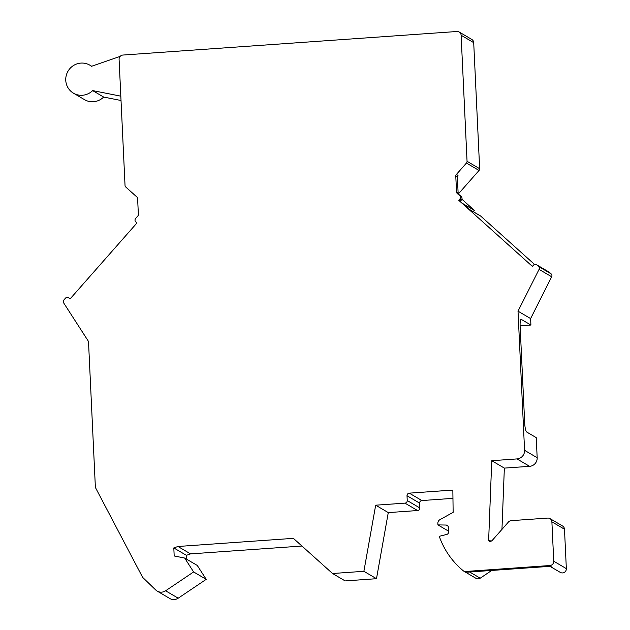 <?xml version="1.0" encoding="UTF-8"?>
<svg xmlns="http://www.w3.org/2000/svg" width="630" height="630" viewBox="0 0 630 630"><rect width="100%" height="100%" fill="white"/><g stroke="black" fill="none" stroke-linecap="round" stroke-linejoin="round"><path stroke-width="0.94" d="M551.888 521.821L564.488 529.224A4.056 3.953 120.4 0 0 562.566 526.003L549.966 518.6A4.056 3.953 -59.6 0 1 551.888 521.821L553.746 561.228A4.056 3.953 120.4 0 1 549.958 565.527L465.649 571.473A4.056 3.953 120.4 0 1 463.633 571.071A81.128 79.112 120.4 0 1 439.252 536.311L446.757 534.429A2.433 2.37 120.4 0 0 448.615 531.909L448.402 527.302A2.433 2.37 120.4 0 0 446.111 525.05L437.913 524.9L437.842 523.443A4.056 3.953 -59.6 0 1 439.968 519.64L453.135 512.34L452.852 490.077L409.279 493.148A2.433 2.37 120.4 0 0 407.012 495.723L407.24 500.551A2.433 2.37 -59.6 0 1 404.964 503.134L375.677 505.197L363.888 571.3L332.545 573.513L293.383 538.351L177.967 546.486L173.809 547.927L174.187 555.967L184.661 558.038L193.615 571.945L165.603 590.79A8.111 7.914 120.4 0 1 155.744 589.995L142.624 577.348L95.382 487.439L88.499 341.452L63.654 302.888A2.433 2.37 -59.6 0 1 63.898 299.951L65.457 298.179A2.433 2.37 120.4 0 1 68.828 297.943L70.221 298.762M456.403 174.447A2.433 2.37 -59.6 0 0 455.789 176.203L456.529 191.898A2.433 2.37 120.4 0 0 457.301 193.552L458.9 194.489A2.433 2.37 120.4 0 1 458.12 192.835L457.38 177.14A2.433 2.37 -59.6 0 1 458.002 175.384L456.403 174.447L466.436 163.052A2.433 2.37 120.4 0 0 467.05 161.296L461.113 35.241A4.056 3.953 120.4 0 0 456.939 31.5L122.874 55.054A4.056 3.953 120.4 0 0 119.086 59.354L125.031 185.417A2.433 2.37 120.4 0 0 125.811 187.071L136.844 196.977A2.433 2.37 -59.6 0 1 137.623 198.631L138.364 214.326A2.433 2.37 -59.6 0 1 137.742 216.082L135.623 218.5A2.433 2.37 -59.6 0 0 135.781 221.91L136.962 222.965L70.009 298.998L68.828 297.943M457.301 193.552L459.64 195.654A2.433 2.37 120.4 0 1 459.805 199.064L461.404 200.001L460.325 201.214L458.734 200.277L459.805 199.064M538.548 266.482L551.148 273.885A2.433 2.37 120.4 0 1 551.667 276.775L539.067 269.372A2.433 2.37 -59.6 0 0 538.548 266.482L536.839 264.947A2.433 2.37 -59.6 0 0 533.46 265.183L532.389 266.403L458.734 200.277M539.067 269.372L518.017 311.173L530.61 318.575L530.917 325.041L520.112 325.797M530.917 325.041L521.309 319.394A8.111 1.496 86 0 0 521.12 319.339A8.111 1.496 86 0 0 520.136 326.521L524.688 423.021A8.111 1.496 -94 0 0 526.617 431.975L536.224 437.622L537.177 457.726L524.577 450.324L518.017 311.173M524.577 450.324A8.111 7.914 120.4 0 1 517.002 458.923L491.754 460.703L488.659 539.855L490.99 541.225M549.966 518.6A4.056 3.953 -59.6 0 0 547.722 518.081L511.19 520.656A4.056 3.953 -59.6 0 0 508.434 522.034L492.471 540.154A4.056 3.953 -59.6 0 1 490.085 541.493A1.622 1.583 120.4 0 1 488.659 539.855M404.964 503.134L417.564 510.536L388.277 512.599L375.677 505.197M332.545 573.513L345.145 580.915L376.488 578.702L388.277 512.599M186.59 559.172L186.409 555.329L190.567 553.888L301.943 546.037M157.193 591.097L169.785 598.5A8.111 7.914 120.4 0 0 178.203 598.193L206.215 579.348L197.261 565.441L184.661 558.038M121.023 100.501L103.666 97.059A16.223 15.821 120.4 0 1 84.451 99.634L73.45 93.169A16.223 15.821 120.4 0 1 68.024 71.166A16.223 15.821 120.4 0 1 89.885 65.189A16.223 15.821 120.4 0 1 91.515 66.292L120.149 56.393M459.183 32.02L471.783 39.422A4.056 3.953 120.4 0 1 473.705 42.643L479.651 168.698A2.433 2.37 120.4 0 1 479.036 170.454L458.412 193.875M461.877 199.19L474.295 210.341L473.161 211.633M469.586 209.53L480.391 215.869A2.433 2.37 120.4 0 1 480.761 216.145L534.579 264.458M536.461 264.671L549.061 272.073A2.433 2.37 120.4 0 1 549.431 272.349L551.148 273.885M551.667 276.775L530.61 318.575M537.177 457.726A8.111 7.914 120.4 0 1 529.602 466.326L504.354 468.106L501.952 529.389M564.488 529.224L566.346 568.63A4.056 3.953 120.4 0 1 560.314 572.402L549.99 566.338M469.673 572.001L480.21 578.19L491.723 570.449M480.21 578.19A4.056 3.953 120.4 0 1 476.233 578.474L463.633 571.071M452.962 498.354L421.88 500.551A2.433 2.37 120.4 0 0 419.612 503.126L419.84 507.953A2.433 2.37 -59.6 0 1 417.564 510.536M437.913 524.9L448.584 531.177M465.649 571.473L466.885 572.197L551.203 566.252L549.958 565.527M504.354 468.106L491.754 460.703M458.9 194.489L461.239 196.591A2.433 2.37 120.4 0 1 461.404 200.001M480.761 216.145L469.759 209.68L463.294 203.876L474.295 210.341M120.818 96.169L92.665 90.602A16.223 15.821 120.4 0 1 73.45 93.169M103.666 97.059L92.665 90.602M206.215 579.348L193.615 571.945M186.409 555.329L173.809 547.927M190.567 553.888L177.967 546.486M376.488 578.702L363.888 571.3M407.24 500.551L419.84 507.953M407.012 495.723L419.612 503.126M409.279 493.148L421.88 500.551M446.111 525.05L448.08 526.207M553.746 561.228L566.346 568.63M529.602 466.326L517.002 458.923M459.64 195.654L461.239 196.591M536.839 264.947L549.431 272.349M456.529 191.898L458.12 192.835M457.38 177.14L455.789 176.203M479.036 170.454L466.436 163.052M467.05 161.296L479.651 168.698M473.705 42.643L461.113 35.241M178.203 598.193L165.603 590.79M89.885 65.189L91.673 66.237M68.457 297.667L70.253 298.722"/></g></svg>
